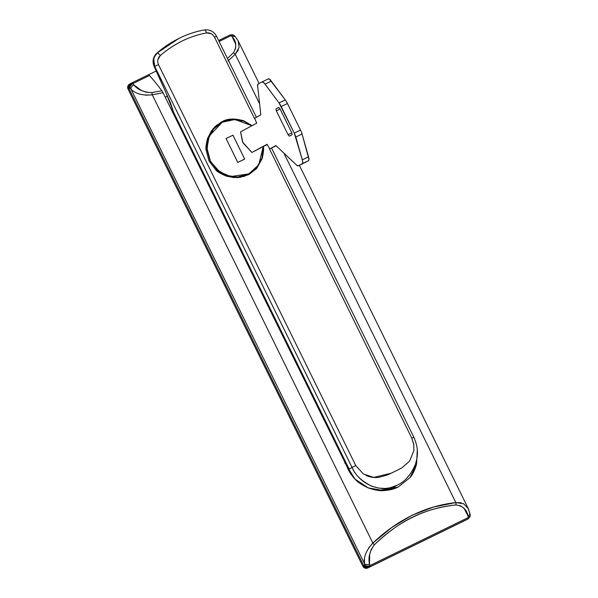 <?xml version="1.0" encoding="UTF-8"?>
<svg xmlns="http://www.w3.org/2000/svg" width="598" height="598" viewBox="0 0 598 598"><rect width="100%" height="100%" fill="white"/><g stroke="black" fill="none" stroke-linecap="round" stroke-linejoin="round"><path stroke-width="0.9" d="M469.946 516.717L468.279 517.532L468.256 518.787M470.035 516.665L470.163 514.736L470.125 515.588L468.757 517.263L470.035 516.665L468.234 518.802A3.797 3.648 -118.3 0 1 468.107 518.862L368.682 567.472L468.107 518.862A3.797 1.046 -116 0 0 468.279 517.532L366.866 567.054L369.691 566.926L369.856 565.596L468.279 517.532A121.536 33.495 -116 0 0 467.957 515.902L464.115 508.464L460.602 505.833L455.96 504.951C440.233 506.693 425.896 510.699 412.949 516.956C400.04 523.302 387.183 532.579 374.37 544.793L371.216 549.487L369.654 554.585L369.534 563.966A121.536 33.495 64 0 1 369.856 565.596A3.797 1.046 64 0 1 369.691 566.926L365.871 567.607L363.726 565.663L364.735 565.117A117.739 32.449 -116 0 0 364.429 563.54L131.037 89.229A117.739 32.449 -116 0 0 129.983 88.048L130.416 85.85L132.218 83.944L129.751 85.185A3.797 3.648 61.7 0 0 129.983 88.048L128.974 88.586L363.726 565.663L128.974 88.586L128.749 85.708L130.581 83.578A3.797 3.648 61.7 0 0 128.974 88.586L129.983 88.048A3.797 3.648 -118.3 0 1 131.448 83.107M232.831 34.841L231.65 35.394L233.818 35.357L234.521 35.85L232.921 34.789L231.65 35.394A3.797 2.631 138 0 0 231.134 35.603L219.107 41.479L231.134 35.603A3.797 1.046 -116 0 0 230.021 34.968A3.797 1.046 -116 0 0 230.006 34.976L218.636 40.522L230.021 34.968L231.65 35.394A3.797 2.631 138 0 1 234.476 35.805M148.326 74.862L131.582 83.032L129.751 85.185L132.719 83.668L131.582 83.032A3.797 1.046 64 0 1 131.597 83.032A3.797 1.046 64 0 1 132.719 83.668L149.448 75.498A3.797 1.046 -116 0 0 148.326 74.862L156.287 70.968L148.341 74.855A3.797 1.046 -116 0 0 148.319 74.862A3.797 1.046 64 0 1 149.448 75.498A121.536 33.495 64 0 1 161.871 90.784A121.536 33.495 -116 0 0 149.448 75.498L132.719 83.668A121.536 33.495 64 0 1 133.803 84.886L141.24 90.388L146.218 92.227L151.855 92.578L161.871 90.784L163.037 92.72L346.683 465.939L355.107 479.177L368.159 487.863L383.43 490.592L398.275 486.974L409.974 477.638C412.463 474.991 414.661 470.521 416.574 464.212L417.292 450.025L416.574 464.212L409.974 477.638L398.275 486.974C394 489.127 389.051 490.338 383.43 490.592C379.693 490.988 374.602 490.076 368.159 487.863C361.596 484.746 357.245 481.853 355.107 479.177C351.265 475.193 348.462 470.783 346.683 465.939L163.037 92.72L152.273 94.798L372.86 543.089L391.705 527.548L412.216 515.155L433.782 506.984L455.833 502.567L283.878 153.103L455.833 502.567L461.208 502.776M234.506 35.843L235.582 37.046A3.797 2.579 138.6 0 0 232.226 36.822C236.524 41.494 236.935 46.794 233.444 52.736L227.472 58.477L233.444 52.736L235.605 48.58L235.702 44.267L232.226 36.822A121.536 33.495 -116 0 0 231.134 35.603A121.536 33.495 64 0 1 232.226 36.822A3.797 2.579 -41.4 0 1 235.56 37.016A3.797 2.579 -41.4 0 1 236.016 37.958M259.592 103.76L235.246 54.283L227.995 60.996L235.246 54.283L259.592 103.76M468.107 518.862L369.691 566.926A3.797 3.648 -118.3 0 1 364.735 565.117L363.726 565.663A3.797 3.648 61.7 0 0 368.682 567.472L468.107 518.862M392.236 489.269L395.353 486.196M167.597 96.054L165.242 97.197L167.597 96.054M172.56 108.769L171.245 109.412L172.56 108.769M238.4 49.963L235.246 54.283L239.125 47.436L238.168 40.926M468.092 508.21L469.408 512.269A3.797 2.527 168.7 0 1 469.856 513.174A3.797 2.527 168.7 0 1 467.957 515.902A121.536 33.495 64 0 1 468.279 517.532A3.797 2.571 -10.7 0 0 468.757 517.263A3.797 2.571 -10.7 0 0 470.178 514.796M368.54 548.037L372.86 543.089L152.273 94.798L145.74 95.217M131.074 89.266L364.429 563.54L364.518 558.824M468.234 518.802L467.225 519.341A3.797 3.648 -118.3 0 1 467.105 519.408L367.755 567.965L467.105 519.408A3.797 3.648 61.7 0 0 467.344 519.273M148.319 74.862L131.605 83.025M131.463 83.1L130.454 83.638A3.797 3.648 -118.3 0 1 130.581 83.578L128.749 85.708L128.974 88.586L363.726 565.663L362.799 566.157A3.797 3.648 61.7 0 0 367.755 567.965L368.682 567.472A3.797 3.648 -118.3 0 1 363.726 565.663L362.799 566.157L128.054 89.087L128.974 88.586A3.797 3.648 -118.3 0 1 130.439 83.645L129.534 84.139M132.719 83.668A3.797 2.631 138 0 0 132.218 83.944A3.797 2.631 138 0 0 129.983 88.048A117.739 32.449 64 0 1 131.037 89.229A3.797 2.579 -41.4 0 1 133.803 84.886A121.536 33.495 -116 0 0 132.719 83.668M133.803 84.886A3.797 2.579 138.6 0 0 131.037 89.229C135.649 93.856 142.728 95.71 152.273 94.798L151.855 92.578C143.729 92.301 137.719 89.73 133.803 84.886M163.037 92.72L161.871 90.784L151.855 92.578L152.273 94.798L163.037 92.72M233.444 52.736A3.797 1.727 45.3 0 1 235.246 54.283A3.797 1.727 -134.7 0 0 233.444 52.736M366.866 567.054L369.332 565.82L366.724 566.089L364.735 565.117A3.797 3.648 61.7 0 0 366.866 567.054M364.735 565.117A3.797 2.571 -10.7 0 0 369.332 565.82A3.797 2.571 -10.7 0 0 369.856 565.596A121.536 33.495 -116 0 0 369.534 563.966A3.797 2.527 168.7 0 1 364.429 563.54A117.739 32.449 64 0 1 364.735 565.117M364.429 563.54A3.797 2.527 -11.3 0 0 369.534 563.966C368.032 557.792 369.646 551.401 374.37 544.793L372.86 543.089C366.312 550.13 363.502 556.947 364.429 563.54M468.324 508.644L463.682 503.8L455.833 502.567A3.797 1.704 82.8 0 1 455.96 504.951C462.837 505.901 466.836 509.548 467.957 515.902A3.797 2.527 -11.3 0 0 469.856 513.166M372.86 543.089L374.37 544.793C398.604 521.164 425.806 507.881 455.96 504.951A3.797 1.704 -97.2 0 0 455.833 502.567C425.335 506.035 397.677 519.542 372.86 543.089M378.198 490.382L385.037 489.657L396.893 485.344C393.865 486.981 389.941 488.013 385.134 488.439L378.706 488.11L372.195 486.368C361.842 481.345 355.122 475.029 352.043 467.434L349.112 469.011L351.579 475.029M378.736 490.36L388.588 488.843M175.326 40.313A106.347 102.221 61.7 0 0 156.833 53.2L178.667 38.556M179.706 38.04L178.78 38.534L179.706 38.04C187.667 34.153 195.905 31.447 204.411 29.937C195.905 31.447 187.667 34.153 179.706 38.04L176.328 39.767L156.833 53.2A11.392 10.951 61.7 0 0 154.374 66.655L154.74 66.46L352.043 467.434L349.112 469.011L173.667 112.454L174.982 116.281M344.68 462.815L346.683 464.758L349.112 469.011L173.667 112.454L170.34 102.557L154.374 66.655L154.74 66.46L153.768 59.195C153.454 58.342 154.658 56.242 157.379 52.908C153.462 56.78 152.58 61.295 154.74 66.46L352.043 467.434C360.011 485.464 382.899 493.514 396.893 485.344L396.003 485.853M351.31 474.079L351.572 475.014M234.423 177.681L226.022 176.044L237.309 177.673L248.2 174.87L256.938 168.09L262.23 158.373L263.374 147.145C263.875 148.812 263.501 152.557 262.23 158.373L256.415 168.688L249.164 174.377L239.746 177.442M214.652 126.978L222.045 121.715L213.18 128.555L207.551 138.444L206.071 149.851L209.053 161.026L216.08 170.221L226.022 176.044C220.453 173.57 217.134 171.633 216.08 170.221L209.053 161.026L206.071 149.851C205.6 148.184 206.093 144.38 207.551 138.444L211.565 130.596M222.045 121.715L220.139 122.74L222.045 121.715C227.15 118.524 234.379 118.217 243.737 120.789L252.064 125.655L243.737 120.789L232.772 118.995L222.045 121.715M211.109 33.697L206.489 32.957C198.2 34.475 190.157 37.121 182.375 40.918C174.541 44.73 167.208 49.589 160.369 55.487L157.865 59.703M158.47 64.591L355.773 465.565L158.47 64.591L154.74 66.46L158.47 64.591C157.042 61.108 157.678 58.073 160.369 55.487A3.797 0.605 -131 0 0 157.379 52.908A3.797 0.605 49 0 1 160.369 55.487C174.324 43.579 189.693 36.067 206.489 32.957A3.797 1.405 -100.1 0 0 204.538 29.9A3.797 1.405 -100.1 0 0 204.411 29.937A3.797 1.405 79.9 0 1 204.538 29.9A3.797 1.405 79.9 0 1 206.489 32.957C209.973 32.531 212.649 33.951 214.518 37.226L254.591 118.673L214.518 37.226L216.543 36.269L214.518 37.226M365.954 475.373C369.968 477.241 374.288 477.907 378.915 477.354L387.482 474.969L398.021 469.886L401.961 467.8L409.66 461.088L413.928 450.399L413.749 444.217L411.82 438.192L269.369 148.693L411.82 438.192L413.891 445.181M216.05 36.538L216.543 36.269C213.837 31.462 209.831 29.339 204.531 29.9C194.776 31.634 185.38 34.923 176.328 39.774M346.683 464.758L349.636 470.148M176.246 39.819L156.781 53.237A3.797 1.024 48.6 0 1 156.833 53.2A3.797 1.024 -131.4 0 0 156.773 53.237C152.924 57.109 152.079 61.609 154.247 66.729L165.758 92.167L173.667 112.454M409.981 474.326L407.201 477.667M395.846 485.935L398.066 484.746C405.055 481.353 410.691 474.909 414.99 465.401C417.628 457.754 419.235 449.502 413.846 437.235L271.537 148.027M355.661 465.618L352.043 467.434M413.719 437.31L411.82 438.192M391.316 473.16L373.683 477.421L363.352 473.945L355.773 465.565M165.758 92.167L154.374 66.655A11.392 10.951 -118.3 0 1 156.833 53.2A106.347 102.221 -118.3 0 1 175.349 40.298M289.365 136.18L292.138 134.692L291.757 132.741L292.138 134.692L289.365 136.187L288.072 134.722L291.831 132.891L288.072 134.722L289.365 136.18M291.757 132.741L280.021 108.888L278.72 107.431L280.021 108.888L291.757 132.741M278.72 107.431L275.955 108.918L278.945 107.461L275.955 108.918L276.328 110.869L275.955 108.918L278.72 107.431M280.096 109.03L276.328 110.869L288.072 134.722L276.328 110.869L280.096 109.03M262.059 81.919L268.248 78.899L269.511 79.235L285.268 99.888A7.595 2.093 64 0 1 287.436 103.506L300.495 130.05A7.595 2.093 64 0 1 302.05 133.997L308.964 159.404L308.493 160.683L304.554 162.798A7.595 2.093 64 0 1 304.517 162.82A7.595 2.093 -116 0 0 304.539 162.806A7.595 2.093 -116 0 0 304.554 162.798L298.327 165.84L296.548 165.078L275.91 145.583L269.728 148.909L276.119 145.777L269.728 148.909L267.104 144.282L251.885 152.475L267.224 144.529L251.885 152.475L243.543 143.453A1.899 0.523 64 0 1 242.325 141.008L240.568 131.844L256.706 123.158L254.636 118.24L260.818 114.913L257.648 86.015A7.595 2.093 64 0 1 258.082 84.056L262.014 81.941L263.284 82.277L265.041 84.154L271.275 81.104A7.595 2.093 -116 0 0 268.27 78.884L262.036 81.933A7.595 2.093 64 0 1 265.041 84.154L279.034 102.938L285.268 99.888L271.275 81.104L265.041 84.154L279.034 102.938A7.595 2.093 64 0 1 281.202 106.549L287.436 103.506A7.595 2.093 -116 0 0 285.268 99.888L279.034 102.938L294.268 133.092L300.495 130.05L287.436 103.506L281.202 106.549L294.268 133.092A7.595 2.093 64 0 1 295.816 137.039L302.05 133.997A7.595 2.093 -116 0 0 300.495 130.05L294.268 133.092L302.296 159.868L308.531 156.818L302.05 133.997L295.816 137.039L302.296 159.868A7.595 2.093 64 0 1 302.259 163.725L308.493 160.683A7.595 2.093 -116 0 0 308.531 156.818L302.296 159.868L302.73 162.454L302.259 163.725L298.327 165.84L308.493 160.683L298.327 165.84A7.595 2.093 64 0 1 298.305 165.855A7.595 2.093 64 0 1 296.548 165.078L275.91 145.583L269.728 148.909L267.104 144.282L251.885 152.475L242.795 142.317L240.568 131.844L256.706 123.158L254.636 118.24L260.818 114.913L257.648 86.015L258.082 84.056L262.014 81.941M222.299 122.224L234.917 119.495L251.915 125.737L243.797 121.192L232.876 119.518L222.299 122.224L213.665 128.899L208.306 138.527L207.028 149.642L210.025 160.548L216.842 169.593L226.448 175.393L237.369 177.068L247.953 174.362L243.887 176.552L247.953 174.362L256.579 167.687L261.939 158.059L263.202 146.697L258.755 164.786L248.895 173.876L230.738 176.582L219.63 171.82L210.518 161.512L206.945 148.11L209.27 135.955L222.299 122.224M232.951 135.193L244.687 159.046L237.802 162.417L226.059 138.557L232.951 135.193L226.059 138.557L237.802 162.417L244.687 159.046L232.951 135.193M391.638 487.841L388.379 490.113M391.66 487.833L388.386 490.113M466.373 519.804L367.755 567.965L364.944 568.1L362.799 566.157L128.054 89.087L127.823 86.209L129.654 84.071A3.797 3.648 61.7 0 0 128.054 89.087L128.974 88.586L363.726 565.663L365.871 567.607L368.682 567.472L466.178 519.901A3.797 3.648 61.7 0 0 466.642 519.632M238.191 40.956L259.121 83.496M299.389 165.325L468.174 508.352M232.921 34.789L230.021 34.968M235.59 37.054L238.146 40.851M470.163 514.751L468.376 508.741M256.407 117.283L216.543 36.269M275.962 145.867L269.728 148.909M304.539 162.806L298.305 165.855M243.984 176.522L248.753 173.951M216.431 125.356L221.35 122.71M467.225 519.341L466.305 519.841"/></g></svg>
